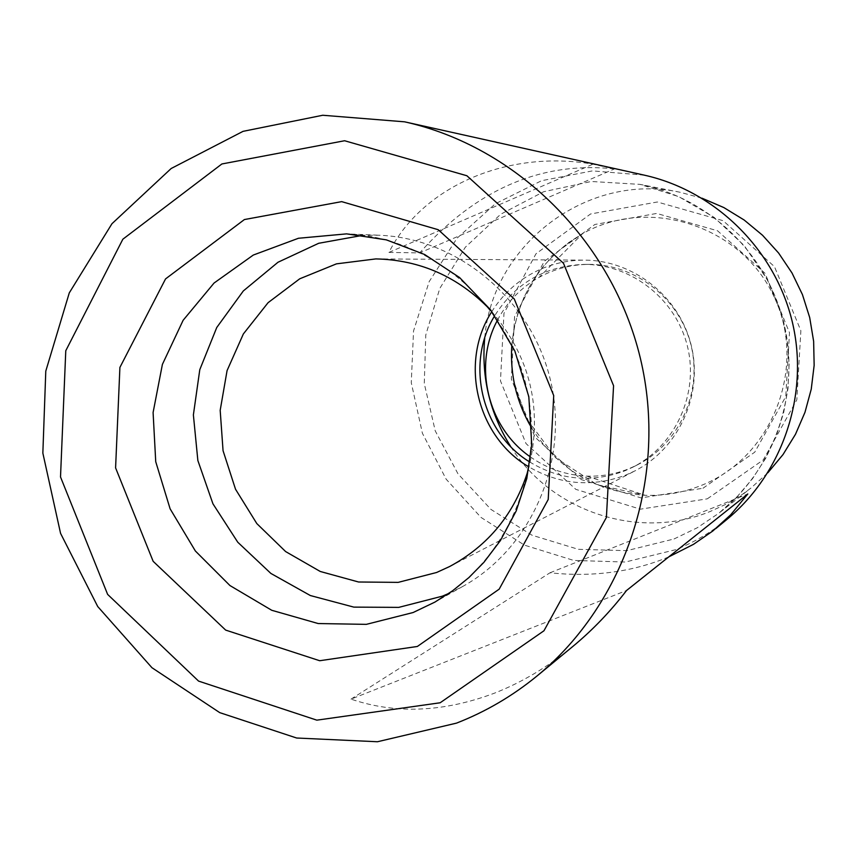 <?xml version="1.0" encoding="UTF-8"?>
<svg xmlns="http://www.w3.org/2000/svg" width="857" height="857" viewBox="0 0 857 857"><rect width="100%" height="100%" fill="white"/><g stroke="black" fill="none" stroke-linecap="round" stroke-linejoin="round"><path stroke-width="0.64" stroke-dasharray="4.29 3.21" d="M491.682 311.83C503.948 292.291 520.628 277.925 541.71 268.734C555.39 262.96 569.669 260.1 584.57 260.132C633.73 260.249 679.762 296.972 691.363 345.939C703.222 394.841 678.84 448.447 635.069 470.825L626.028 474.982C592.38 487.547 559.985 484.848 528.844 466.861M572.647 646.607C547.955 666.885 521.849 682.418 494.318 693.217C443.444 712.306 395.677 714.277 351.006 699.13L626.553 590.494M351.006 699.13L549.98 572.797C591.019 577.125 629.092 572.455 664.218 558.753L668.76 556.889M644.421 175.182L592.476 170.886L541.581 180.698L495.357 203.762L457.006 238.267L429.121 281.707L413.545 330.973L411.264 382.661L422.383 433.224L446.154 479.192L480.97 517.392L524.484 545.148L573.762 560.435L625.374 562.031L675.691 549.68C694.277 542.288 711.364 532.197 726.929 519.417M614.426 168.925C541.442 161.116 476.535 189.108 419.705 252.901L388.928 252.408C421.826 186.987 506.83 149.279 592.969 164.18L614.426 168.925L419.705 252.901M510.783 446.679C551.383 511.704 639.043 540.917 710.399 511.393L725.568 504.441L742.762 494.082L750.861 488.115L767.818 472.807M702.001 198.192L679.944 192.236C587.366 171.925 491.972 244.866 484.741 338.001M702.965 488.254L754.738 452.185L785.762 396.609L789.49 332.645L765.076 273.34L717.545 230.779L656.708 213.436L594.887 224.47L544.281 261.31L514.586 316.447L511.329 379.083L535.025 437.188L581.175 479.566L641.004 497.885L702.965 488.254M707.304 498.838L763.266 459.92L796.817 399.887L800.877 330.748L774.471 266.645L723.083 220.678L657.33 201.995L590.58 213.971L535.979 253.779L503.97 313.308L500.477 380.894L526.027 443.594L575.808 489.347L640.383 509.176L707.304 498.838M529.615 461.923C559.953 480.199 591.694 483.155 624.828 470.825L632.616 467.29C675.177 446.026 699.055 394.166 687.571 346.849C676.355 299.457 631.566 264.052 583.981 264.406C545.191 265.895 515.4 283.046 494.607 315.869M530.29 456.845C547.323 468.79 566.188 475.217 586.884 476.117C601.453 476.588 615.519 474.114 629.081 468.683L636.794 465.18C678.937 444.13 702.569 392.806 691.203 345.971C680.104 299.072 635.765 264.042 588.663 264.385C571.073 264.545 554.597 268.841 539.224 277.261C521.185 287.449 507.28 301.728 497.51 320.1M448.843 593.419L463.166 586.209C532.197 547.709 569.787 460.038 550.355 379.737C531.265 299.35 458.013 238.246 379.04 235.225L362.993 235.289M528.33 469.732C543.392 409.646 530.59 356.233 489.915 309.495M549.98 572.797L747.797 493.975M388.928 252.408L592.969 164.18M674.02 538.978L697.33 527.73L718.852 513.214C774.085 469.957 800.738 393.47 784.037 323.721C767.304 253.983 708.878 197.892 640.029 184.373L591.223 181.491L543.681 191.722L500.724 214.218L465.297 247.255L439.77 288.455L425.79 334.937L424.269 383.507L435.238 430.878L457.981 473.825L490.965 509.433L532.015 535.218L578.357 549.326L626.821 550.665L674.02 538.978M531.651 427.997C558.261 469.475 596.076 491.897 645.096 495.282C664.336 495.946 682.943 492.711 700.908 485.587C772.307 457.874 808.012 366.796 773.892 296.361C740.951 225.359 648.631 196.028 582.417 233.79C540.253 259.028 516.717 296.168 511.8 345.189M463.166 586.209L434.906 602.096C507.14 561.817 546.498 469.85 526.102 385.543C506.069 301.161 429.293 237.025 346.646 233.865L379.04 235.225M449.593 566.541L635.069 470.825M375.859 258.91L584.57 260.132M679.944 192.236L640.029 184.373L678.819 196.66L714.181 217.399L744.262 245.616L767.508 279.96L781.713 315.172L787.026 339.308L789.126 363.925L787.99 388.553L783.652 412.774L776.185 436.127L765.74 458.227L752.532 478.667L736.806 497.092L718.852 513.214L750.861 488.115M588.663 264.385L583.981 264.406M636.794 465.18L632.616 467.29M586.884 476.117L645.096 495.282L597.05 484.687L555.743 457.863L526.273 418.248L513.857 381.365L511.704 364.075L511.693 346.667L513.825 329.399L518.078 312.548L524.388 296.351L532.658 281.085L542.76 266.988L554.543 254.272L567.827 243.152L582.417 233.79L539.224 277.261"/><path stroke-width="1.29" d="M528.844 466.861C476.888 436.695 459.052 362.275 491.682 311.83M456.513 723.126C485.79 711.717 512.732 695.905 537.35 675.712C626.049 602.728 668.342 475.121 640.34 358.162C612.284 241.224 516.739 146.654 404.59 121.823L322.746 115.256L243.056 131.346L171.175 168.497L111.967 223.709L69.288 292.869L45.785 371.113L42.85 453.096L60.558 533.354L97.719 606.531L151.946 667.71L219.746 712.638L296.651 738.016L377.466 741.744L456.513 723.126M668.76 556.889L693.549 544.302L712.82 530.986L730.732 514.768L747.797 493.975L626.553 590.494C610.42 611.534 592.444 630.238 572.647 646.607L537.35 675.712M715.841 528.555L726.929 519.417C783.03 473.193 809.554 393.995 792.264 321.75C774.921 249.516 715.37 190.95 644.421 175.182L404.59 121.823M767.818 472.807L783.03 454.553L795.51 434.242L804.98 412.303L811.247 389.174L814.15 365.35L813.636 341.311L809.704 317.572L802.452 294.626L792.007 272.976L778.617 253.051L762.548 235.268L744.155 220.013L723.833 207.565L702.001 198.192M484.741 338.001C481.152 377.166 489.84 413.395 510.783 446.679M440.155 702.772L543.959 630.773L606.402 517.446L613.569 385.714L563.467 263.249L466.894 175.749L344.589 140.741L221.888 163.966L122.862 239.199L65.775 350.727L60.515 476.963L107.628 594.394L198.578 681.101L316.844 720.159L440.155 702.772M494.607 315.869C465.094 363.689 481.634 432.689 529.615 461.923M497.51 320.1C472.796 365.543 487.654 427.547 530.29 456.845M362.993 235.289L318.697 243.281L277.989 262.253L243.334 290.941L216.757 327.492L199.788 369.667L193.382 414.917L197.86 460.53L212.954 503.83L237.775 542.235L270.887 573.44L310.352 595.54L353.845 607.12L398.762 607.377L442.33 596.183L448.843 593.419M489.915 309.495C458.141 276.757 420.123 259.896 375.859 258.91L336.437 263.86L299.746 278.793L268.08 302.682L243.356 333.951L227.073 370.599L220.185 410.332L223.056 450.707L235.525 489.24L256.811 523.573L285.638 551.576L320.261 571.48L358.569 581.999L398.184 582.374L436.609 572.487L449.593 566.541C488.608 545.588 514.843 513.322 528.33 469.732M417.348 646.467L499.192 589.145L548.212 499.502L553.718 395.591L514.275 298.986L438.238 229.719L341.675 201.631L244.406 219.553L165.551 278.911L119.905 367.417L115.588 467.879L153.157 561.324L225.659 630.099L319.693 660.726L417.348 646.467M511.8 345.189C509.926 374.83 516.546 402.436 531.651 427.997M413.117 612.53L434.906 602.096L452.528 590.837L468.94 577.543L483.905 562.331L500.413 540.553L516.193 510.954L526.798 478.57L531.726 444.44L528.823 396.716L514.811 350.899L490.632 309.902L459.598 277.572L424.622 254.508L386.346 239.853L346.646 233.865L298.472 238.257L253.318 255.043L214.068 283.024L183.13 320.282L162.401 364.386L153.092 412.528L155.728 461.687L170.115 508.822L195.364 550.987L229.944 585.545L271.744 610.28L318.183 623.542L366.335 624.357L413.117 612.53"/></g></svg>
